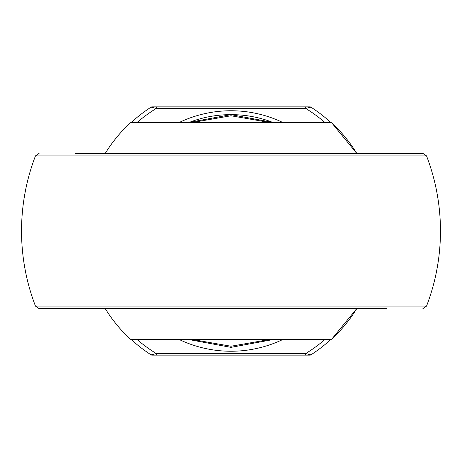 <?xml version="1.0" encoding="UTF-8"?>
<svg xmlns="http://www.w3.org/2000/svg" width="462" height="462" viewBox="0 0 462 462"><rect width="100%" height="100%" fill="white"/><g stroke="black" fill="none" stroke-linecap="round" stroke-linejoin="round"><path stroke-width="0.69" d="M330.619 339.61L131.381 339.61L130.324 339.195L331.676 339.195L356.785 308.581A147.788 147.788 0 0 1 331.676 339.195L330.619 339.61M131.381 122.39L330.619 122.39L331.676 122.805L130.324 122.805L131.381 122.39M356.785 153.419L331.676 122.805A147.788 147.788 0 0 1 356.785 153.419M386.96 308.581L39.079 308.581L35.459 306.092L426.542 306.092A209.465 209.465 0 0 0 426.542 155.908L35.459 155.908A209.465 209.465 0 0 0 35.459 306.092M75.04 153.419L422.921 153.419L426.542 155.908M269.023 122.39L231 115.766L192.977 122.39M192.977 339.61L231 346.234L269.023 339.61M189.224 122.39L231 114.634L272.776 122.39A116.366 116.366 0 0 0 189.224 122.39A116.366 116.366 0 0 1 272.776 122.39M272.776 339.61L231 347.366L189.224 339.61M324.821 122.39A143.52 143.52 0 0 0 305.659 108.426L156.341 108.426L151.12 107.12A1.553 1.553 0 0 1 151.963 106.872L310.037 106.872A1.553 1.553 0 0 1 310.88 107.12A147.401 147.401 0 0 1 330.653 122.39A147.401 147.401 0 0 0 310.88 107.12L305.659 108.426L305.659 106.872M156.341 355.128L151.963 355.128A1.553 1.553 0 0 1 151.12 354.88A147.401 147.401 0 0 1 131.347 339.61A147.401 147.401 0 0 0 151.12 354.88L156.341 353.574L305.659 353.574L310.88 354.88A147.401 147.401 0 0 0 330.653 339.61A147.401 147.401 0 0 1 310.88 354.88A1.553 1.553 0 0 1 310.037 355.128L156.341 355.128L156.341 353.574A143.52 143.52 0 0 1 137.179 339.61M131.347 122.39A147.401 147.401 0 0 1 151.12 107.12A147.401 147.401 0 0 0 131.347 122.39M137.179 122.39A143.52 143.52 0 0 1 156.341 108.426L156.341 106.872M305.659 355.128L305.659 353.574A143.52 143.52 0 0 0 324.821 339.61M282.605 339.61A120.247 120.247 0 0 1 179.395 339.61M179.395 122.39A120.247 120.247 0 0 1 282.605 122.39M310.88 107.12A1.553 1.553 0 0 0 310.037 106.872M310.037 355.128A1.553 1.553 0 0 0 310.88 354.88M130.324 122.805A147.788 147.788 0 0 0 105.215 153.419M105.215 308.581A147.788 147.788 0 0 0 130.324 339.195M35.459 155.908L39.079 153.419M426.542 306.092L422.921 308.581"/></g></svg>
